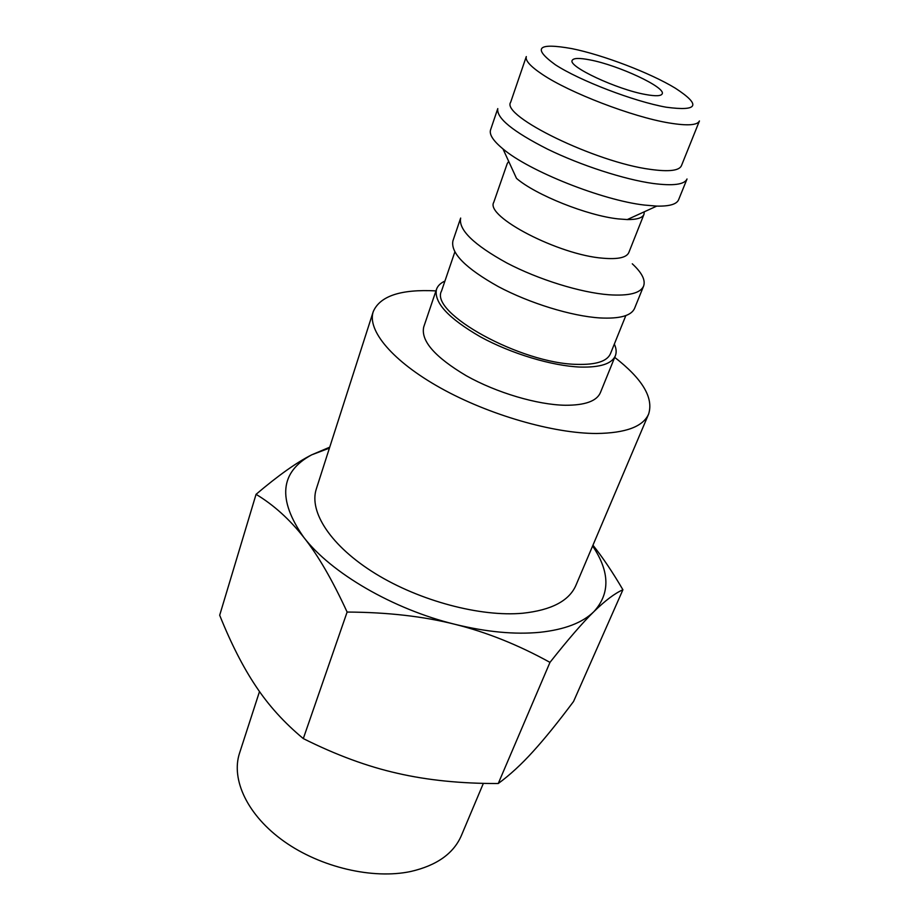 <?xml version="1.0" encoding="UTF-8"?>
<svg xmlns="http://www.w3.org/2000/svg" width="920" height="920" viewBox="0 0 920 920"><rect width="100%" height="100%" fill="white"/><g stroke="black" fill="none" stroke-linecap="round" stroke-linejoin="round"><path stroke-width="1.38" d="M614.33 344.08C616.354 348.473 616.688 352.372 615.342 355.798C611.834 363.791 600.185 367.551 580.393 367.068C552.264 366.034 511.117 353.659 480.309 336.777C448.293 318.216 433.688 302.381 436.505 289.282C437.724 285.821 440.53 283.084 444.923 281.071M436.505 289.282L423.729 326.979C420.659 340.779 434.849 357.052 466.325 375.774C496.616 392.771 537.303 404.8 565.294 405.26C584.993 405.329 596.7 401.131 600.38 392.679L615.342 355.798M625.83 315.583L610.443 353.728C607.108 361.307 596.068 364.86 577.288 364.377C521.053 363.791 428.938 312.708 441.565 290.927L454.836 251.988M632.281 263.81C641.918 272.711 645.69 280.128 643.597 286.097C640.458 293.181 628.912 296.079 608.971 294.779C580.612 292.629 538.568 279.611 506.793 262.959C473.719 244.731 458.344 229.77 460.655 218.063L452.928 240.856C450.455 253.011 465.577 268.26 498.318 286.603C529.77 303.324 571.538 316.135 599.828 317.929C619.712 318.964 631.293 315.778 634.558 308.395L643.597 286.097M644.276 211.795L643.977 214.337L628.831 252.528C626.577 257.6 617.952 259.486 602.968 258.209C558.854 255.012 484.909 216.499 493.764 202.296L507.265 163.495L508.691 161.38M643.977 214.337C642.47 217.925 636.893 219.673 627.268 219.57L618.251 218.902C587.569 215.705 535.601 194.948 516.499 178.365L502.975 148.913C493.2 140.84 489.072 134.481 490.578 129.835L497.777 108.606C496.282 118.024 512.889 131.548 547.607 149.178C580.911 165.416 624.3 179.469 652.993 183.459C673.13 186.081 684.48 184.598 687.021 178.986L678.603 199.755C676.694 204.263 669.415 206.379 656.754 206.103L644.448 205.068C602.358 200.33 529.011 171.108 502.975 148.913M681.421 165.749C679.155 170.706 668.874 171.925 650.578 169.395C595.964 162.438 500.675 115.897 510.657 102.246L526.297 56.568C525.09 60.501 530.438 66.436 542.351 74.393C569.353 92.678 632.569 116.955 668.84 122.912C687.217 125.971 697.406 125.315 699.43 120.957L681.421 165.749M435.965 290.892C400.89 289.064 379.983 295.987 373.232 311.65C366.953 330.315 392.449 361.192 440.611 388.022C488.669 414.851 553.322 433.481 596.447 433.492C625.692 433.113 643.08 426.638 648.623 414.069C653.752 397.796 642.436 378.902 614.698 357.362M648.623 414.069L575.874 585.43C569.101 600.886 551.413 610.144 522.813 613.226C480.7 617.124 419.658 600.967 375.36 573.608C330.959 546.25 308.706 511.876 316.33 488.911L373.232 311.65M592.618 546.009C609.88 571.665 610.305 593.549 593.871 611.662C582.624 622.725 564.673 629.602 540.005 632.293C514.935 634.708 486.599 632.051 454.997 624.323C486.588 632.189 518.247 644.874 549.976 662.377C568.169 639.354 582.808 622.46 593.871 611.662C605.095 600.656 614.779 593.354 622.92 589.766L573.562 701.466C558.187 722.05 544.674 738.737 533.025 751.548C521.41 764.405 509.818 775.065 498.237 783.529C460.92 783.61 427.305 780.194 397.371 773.283C367.448 766.556 336.087 754.998 303.301 738.587C284.28 722.786 268.456 705.318 255.829 686.182C243.041 667.081 231 643.425 219.684 615.238L256.059 494.327C273.619 504.896 289.524 519.236 303.761 537.326C277.288 499.468 279.933 471.96 311.684 454.836L329.417 448.12M483.368 783.357L461.334 835.659C453.56 853.564 436.701 865.513 410.745 871.493C372.887 879.543 320.735 867.41 284.188 841.478C247.583 815.545 230.782 779.643 239.533 753.169L259.509 691.541M590.019 59.915C618.424 65.228 666.08 87.434 662.181 93.851C661.101 96.094 655.615 96.324 645.736 94.53C617.274 89.642 567.686 66.412 572.205 60.386C573.447 57.994 579.381 57.833 590.019 59.915M454.997 624.323C392.828 609.155 330.901 572.838 303.761 537.326C317.964 555.174 332.407 580.083 347.116 612.053C387.55 612.271 423.51 616.365 454.997 624.323M329.728 447.178L311.684 454.836C296.642 462.426 278.104 475.594 256.059 494.327M622.92 589.766C612.605 572.136 602.611 557.29 592.952 545.215M347.116 612.053L303.301 738.587M549.976 662.377L498.237 783.529M555.381 64.779C532.151 47.909 537.636 42.527 571.849 48.622C603.014 54.889 650.428 72.99 675.337 88.193C701.419 105.202 698.337 111.527 666.103 107.191C633.869 101.43 579.841 80.707 555.381 64.779M627.268 219.57L656.754 206.103"/></g></svg>
